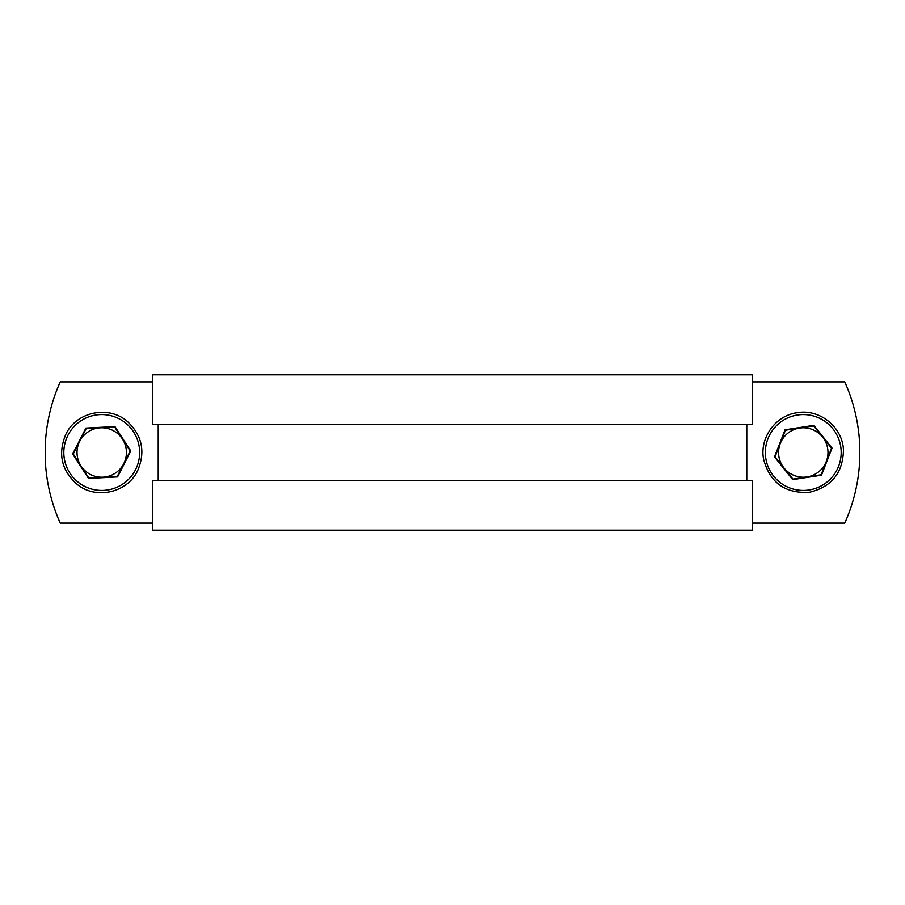 <?xml version="1.0" encoding="UTF-8"?>
<svg xmlns="http://www.w3.org/2000/svg" width="905" height="905" viewBox="0 0 905 905"><rect width="100%" height="100%" fill="white"/><g stroke="black" fill="none" stroke-linecap="round" stroke-linejoin="round"><path stroke-width="1.36" d="M152.572 424.264L152.572 374.84L752.428 374.84L752.428 424.264L152.572 424.264M752.428 381.899L844.761 381.899A172.346 172.346 0 0 1 859.75 445.792L859.75 459.208A172.346 172.346 0 0 1 844.761 523.101L752.428 523.101L752.428 530.16L152.572 530.16L152.572 523.101L60.239 523.101A172.346 172.346 0 0 1 45.25 459.208L45.25 445.792A172.346 172.346 0 0 1 60.239 381.899L152.572 381.899M152.572 523.101L152.572 480.736L752.428 480.736L752.428 523.101M158.217 480.736L158.217 424.264M746.783 480.736L746.783 424.264M821.48 475.204L792.712 479.627L774.499 456.923L785.054 429.796L813.833 425.373L832.034 448.077L821.48 475.204L831.469 448.167L822.543 437.036A24.707 24.707 0 0 1 807.022 476.924A24.707 24.707 0 0 1 780.246 443.541A24.707 24.707 0 0 1 822.543 437.036L813.618 425.916L785.416 430.237L775.065 456.833L792.916 479.084L821.118 474.763L826.299 461.46M785.993 430.158L785.054 429.796M780.246 443.541L775.065 456.833L783.99 467.964M792.192 478.191L792.712 479.627M819.975 474.933L821.118 474.763M831.05 449.253L832.034 448.077M814.342 426.809L813.833 425.373M774.499 456.923L775.065 456.833M72.66 454.016L85.885 428.088L114.958 426.572L130.795 450.984L117.571 476.912L88.509 478.428L72.66 454.016L88.769 477.919L103.012 477.173A24.707 24.707 0 0 1 79.719 441.278A24.707 24.707 0 0 1 122.458 439.049A24.707 24.707 0 0 1 103.012 477.173L117.265 476.437L130.23 451.018L114.697 427.081L86.201 428.563L73.237 453.982L80.998 465.951M129.958 451.538L130.795 450.984M115.331 428.054L114.697 427.081L100.444 427.827M87.355 428.506L85.885 428.088M73.769 452.952L73.237 453.982M88.136 476.946L88.769 477.919L103.012 477.173M116.1 476.494L117.571 476.912M809.025 489.978A37.92 37.92 0 0 0 840.745 446.742A37.92 37.92 0 0 0 797.509 415.022A37.92 37.92 0 0 0 765.788 458.258A37.92 37.92 0 0 0 809.025 489.978M67.954 435.271A37.92 37.92 0 0 0 84.504 486.279A37.92 37.92 0 0 0 135.512 469.729A37.92 37.92 0 0 0 118.962 418.721A37.92 37.92 0 0 0 67.954 435.271M797.158 412.725C819.704 408.585 842.781 427.251 843.449 450.158C842.883 472.93 831.525 486.969 809.375 492.275C785.155 493.678 769.895 482.659 763.594 459.231C759.385 437.896 775.585 415.452 797.158 412.725M137.583 470.781C127.334 492.614 96.349 499.775 77.559 484.673C61.472 470.679 57.592 453.858 65.884 434.219C76.405 411.707 108.815 405.01 127.401 421.504C142.266 435.554 145.66 451.991 137.583 470.781"/></g></svg>
